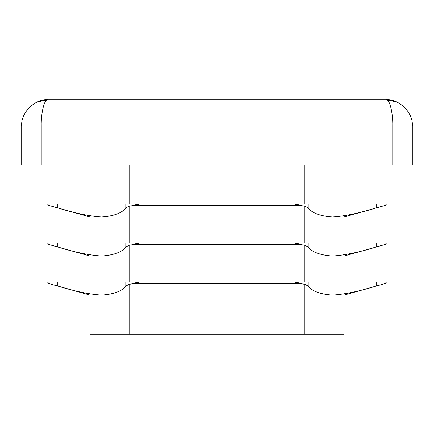<?xml version="1.0" encoding="UTF-8"?>
<svg xmlns="http://www.w3.org/2000/svg" width="434" height="434" viewBox="0 0 434 434"><rect width="100%" height="100%" fill="white"/><g stroke="black" fill="none" stroke-linecap="round" stroke-linejoin="round"><path stroke-width="0.65" d="M90.055 243.04L90.055 217L48.217 205.26L47.74 204.631L48.391 203.98L299.59 203.98L295.527 204.631L304.885 206.237L308.205 207.924C312.051 213.094 320.151 216.121 332.504 217C345.101 216.127 359.667 213.099 376.202 207.924L385.783 205.26L386.26 204.631L385.609 203.98L299.59 203.98L304.885 203.98L304.885 164.92M129.115 164.92L129.115 203.98L134.41 203.98L138.473 204.631L129.115 206.237L125.795 207.924C121.949 213.094 113.849 216.121 101.496 217C88.899 216.127 74.333 213.099 57.798 207.924L90.055 217L343.945 217L382.289 206.237L343.945 217L343.945 243.04M299.01 244.32L304.885 245.297L308.205 246.984C312.051 252.154 320.151 255.181 332.504 256.06C345.101 255.187 359.667 252.159 376.202 246.984L385.783 244.32L386.26 243.691L385.609 243.04L299.59 243.04L295.527 243.691L299.01 244.32L134.99 244.32L129.115 245.297L125.795 246.984C121.949 252.154 113.849 255.181 101.496 256.06C88.899 255.187 74.333 252.159 57.798 246.984L48.217 244.32L47.74 243.691L48.391 243.04L299.59 243.04M90.055 282.1L90.055 256.06L343.945 256.06L382.289 245.297L343.945 256.06L343.945 282.1M129.115 245.297L129.115 282.1L134.41 282.1L138.473 282.751L129.115 284.357L125.795 286.044C121.949 291.214 113.849 294.241 101.496 295.12C88.899 294.247 74.333 291.219 57.798 286.044L90.055 295.12L343.945 295.12L343.945 334.18L90.055 334.18L90.055 295.12L48.217 283.38L47.74 282.751L48.391 282.1L299.59 282.1L295.527 282.751L304.885 284.357L308.205 286.044C312.051 291.214 320.151 294.241 332.504 295.12C345.101 294.247 359.667 291.219 376.202 286.044L385.783 283.38L386.26 282.751L385.609 282.1L299.59 282.1L304.885 282.1L304.885 245.297M134.41 243.04L138.473 243.691L134.99 244.32M343.945 295.12L382.289 284.357L343.945 295.12M90.055 256.06L51.711 245.297M343.945 203.98L343.945 164.92M90.055 203.98L90.055 164.92M41.23 164.92L21.7 164.92L21.7 125.86C20.534 112.976 34.856 98.654 47.74 99.82L386.26 99.82C399.144 98.654 413.466 112.976 412.3 125.86L412.3 164.92L392.77 164.92L392.77 125.86L41.23 125.86L41.23 164.92L392.77 164.92M37.774 101.8L47.74 99.82C34.856 98.654 20.534 112.976 21.7 125.86L41.23 125.86C40.937 112.976 44.518 98.654 47.74 99.82C34.856 98.654 20.534 112.976 21.7 125.86M134.99 205.26L299.01 205.26M129.115 243.04L129.115 206.237M304.885 243.04L304.885 206.237M134.99 283.38L299.01 283.38M129.115 334.18L129.115 284.357M304.885 334.18L304.885 284.357M412.3 125.86L392.77 125.86C393.063 112.976 389.482 98.654 386.26 99.82C399.144 98.654 413.466 112.976 412.3 125.86M125.795 282.1L125.795 286.044M57.798 282.1L57.798 286.044M125.795 243.04L125.795 246.984M57.798 243.04L57.798 246.984M57.798 203.98L57.798 207.924M125.795 203.98L125.795 207.924M376.202 282.1L376.202 286.044M308.205 282.1L308.205 286.044M376.202 243.04L376.202 246.984M308.205 243.04L308.205 246.984M308.205 203.98L308.205 207.924M376.202 203.98L376.202 207.924M386.26 99.82L396.182 101.784"/></g></svg>

